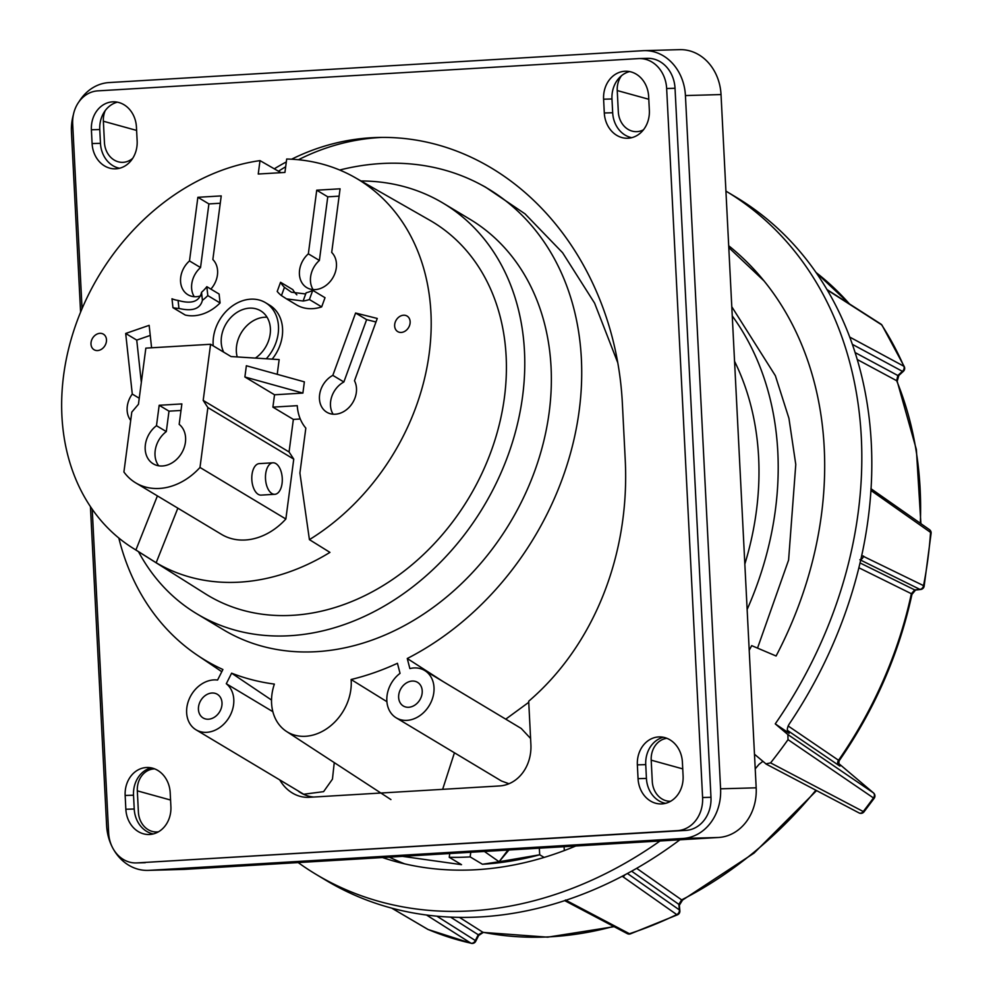 <?xml version="1.0" encoding="UTF-8"?>
<svg xmlns="http://www.w3.org/2000/svg" width="993" height="993" viewBox="0 0 993 993"><rect width="100%" height="100%" fill="white"/><g stroke="black" fill="none" stroke-linecap="round" stroke-linejoin="round"><path stroke-width="1.49" d="M788.157 732.362L789.137 733.343C786.766 731.531 786.741 728.514 789.05 724.307A398.379 317.326 -59 0 0 736.136 197.235L726.144 191.239A398.379 317.326 121 0 1 775.248 723.872L788.541 732.846M660.047 840.972A398.379 317.326 121 0 1 316.072 874.374L326.076 880.381A398.379 317.326 -59 0 0 679.907 839.793M755.214 768.843A398.379 317.326 -59 0 0 758.987 764.374L762.885 761.346M459.474 917.383L482.846 932.241L478.254 934.748A3.947 0.856 26.7 0 1 478.651 935.493L483.293 932.415L547.639 937.169L614.096 926.68M636.662 868.329L681.657 899.881A376.695 300.047 -59 0 0 815.874 790.229M861.688 555.521L923.54 585.634A3.947 3.19 116.3 0 1 919.866 589.37A3.947 2.495 -96.2 0 0 920.672 589.482L915.558 590.041A3.947 2.495 -96.2 0 1 914.739 589.929L911.363 593.715L858.858 567.76M788.132 725.957L838.539 760.278A3.947 3.153 -55.7 0 0 838.626 765.28C840.575 766.571 840.475 766.273 838.328 764.387M855.06 352.54L897.846 375.515L902.401 371.332A3.947 1.44 -132.5 0 0 903.407 371.27L898.839 375.453A3.947 1.44 -132.5 0 1 897.846 375.515L896.654 380.704L857.207 359.491M316.072 874.374A398.379 317.326 121 0 1 298.185 862.582M749.206 650.278A321.856 256.368 121 0 0 751.701 645.636L776.092 656.001A354.998 282.769 -59 0 0 821.422 514.87A354.998 282.769 -59 0 0 728.701 245.755L728.725 245.78M382.466 857.542A354.998 282.769 -59 0 0 575.766 845.999M754.481 754.233L766.335 764.188L859.044 812.919A3.947 3.947 0 0 0 863.997 811.852L863.24 811.529A3.947 3.128 117.7 0 1 859.044 812.919M765.888 763.89L770.58 762.885L863.24 811.529A422.832 336.801 -59 0 0 873.443 797.938L788.02 739.636A422.832 336.801 121 0 1 770.58 762.885M788.02 739.636L787.883 734.559L775.248 723.872M870.923 488.68L929.448 529.641A3.947 3.066 125 0 1 930.553 532.397L870.911 490.443M565.439 900.018L629.438 933.718A390.497 311.045 -59 0 0 676.742 914.578L622.239 876.248M391.838 908.173L427.971 929.423A390.497 311.045 -59 0 0 470.93 943.189L426.543 915.037M849.673 337.049L903.829 366.218A390.497 311.045 -59 0 0 881.61 324.81L827.169 289.919M898.839 375.453L897.188 381.287A3.947 2.048 157.7 0 0 896.654 380.704A376.695 300.047 -59 0 1 920.325 523.249M915.558 590.041L911.946 594.397A3.947 0.943 -167.9 0 0 911.363 593.715A376.695 300.047 -59 0 1 838.539 760.278L838.402 759.819M787.883 734.559L873.418 792.861A3.947 3.153 124.3 0 1 873.443 797.938L874.175 798.285A3.947 3.947 0 0 0 873.53 792.948L873.53 792.948A3.947 2.371 -49.8 0 1 873.865 793.357M838.526 763.344L873.418 792.861A3.947 2.371 -49.8 0 1 873.53 792.948L838.526 763.332M816.581 790.602L754.022 853.124L682.576 900.043A3.947 1.465 -117.1 0 1 681.657 899.881L678.84 904.35A3.947 2.135 -5.4 0 1 679.336 905.256L679.87 910.804A3.947 2.135 -5.4 0 0 679.373 909.898L678.84 904.35L631.635 871.184M436.92 916.191L475.337 940.532A3.947 0.856 26.7 0 1 475.734 941.277L478.651 935.493M613.587 926.407A376.695 300.047 -59 0 1 482.846 932.241A3.947 2.296 101.2 0 0 483.293 932.415M863.513 556.03A3.947 3.19 116.3 0 1 860.807 559.493M871.01 488.742A3.947 3.066 125 0 1 872.028 491.386M624.907 874.845A3.947 3.215 125.1 0 1 622.872 876.757M683.097 775.967L682.402 762.177A26.625 22.566 -91.6 0 0 659.141 736.918A26.625 22.566 -91.6 0 0 637.357 764.871L638.052 778.661A26.625 22.566 -91.6 0 0 661.313 803.933A26.625 22.566 -91.6 0 0 683.097 775.967M663.336 737.253A26.625 22.566 -91.6 0 0 645.735 764.635L637.357 764.871M665.496 803.349A26.625 22.566 -91.6 0 1 646.431 778.425L645.735 764.635M91.393 129.773L92.101 143.563A26.625 22.566 -91.6 0 0 115.362 168.835A26.625 22.566 -91.6 0 0 137.146 140.869L136.438 127.092A26.625 22.566 -91.6 0 0 113.177 101.82A26.625 22.566 -91.6 0 0 91.393 129.773L99.772 129.549L100.467 143.327A26.625 22.566 -91.6 0 0 119.532 168.251M82.059 308.649L72.688 123.976A31.553 26.737 -91.6 0 1 97.786 90.872L638.362 58.599A31.553 26.737 -91.6 0 1 639.082 58.562A31.553 26.737 -91.6 0 1 666.651 88.514L702.597 797.516L710.976 797.292A31.553 26.737 88.4 0 1 685.878 830.396L677.499 830.632A31.553 26.737 -91.6 0 0 702.597 797.516M639.082 58.562L647.448 58.339A31.553 26.737 88.4 0 1 675.029 88.278L710.976 797.292M92.225 509.223L108.647 832.978A31.553 26.737 -91.6 0 0 136.215 862.929A31.553 26.737 -91.6 0 0 136.935 862.905L685.878 830.396M136.935 862.905L677.499 830.632M291.594 159.215A280.051 237.302 88.4 0 1 377.663 137.481A280.051 237.302 88.4 0 1 622.363 403.282L625.23 459.784A280.051 237.302 88.4 0 1 528.698 701.232L530.895 744.564A39.447 33.427 88.4 0 1 499.529 785.947L309.32 797.292A39.447 33.427 88.4 0 1 308.426 797.342A39.447 33.427 88.4 0 1 279.889 780.138M278.462 171.23A280.051 237.302 88.4 0 1 285.674 166.762M298.459 159.736A280.051 237.302 88.4 0 1 381.858 137.406M274.279 168.822A280.051 237.302 88.4 0 1 286.319 161.933M631.734 137.667A26.625 22.566 88.4 0 1 612.681 112.743L604.303 112.979A26.625 22.566 88.4 0 0 627.564 138.25A26.625 22.566 88.4 0 0 649.348 110.285L648.652 96.507A26.625 22.566 88.4 0 0 625.379 71.235A26.625 22.566 88.4 0 0 603.595 99.201L604.303 112.979M612.681 112.743L611.973 98.965A26.625 22.566 88.4 0 1 629.587 71.583M153.282 833.934A26.625 22.566 88.4 0 1 134.229 809.01L133.521 795.219A26.625 22.566 88.4 0 1 151.135 767.837M125.155 795.455A26.625 22.566 88.4 0 1 146.939 767.49A26.625 22.566 88.4 0 1 170.2 792.762L170.895 806.552A26.625 22.566 88.4 0 1 149.111 834.505A26.625 22.566 88.4 0 1 125.85 809.245L125.155 795.455L133.521 795.219M117.385 102.167A26.625 22.566 -91.6 0 0 99.772 129.549M298.57 791.359A39.447 33.427 -91.6 0 0 313.813 797.031M145.313 862.669A31.553 26.737 88.4 0 1 144.593 862.706L136.215 862.929M305.683 293.978L291.421 292.215L284.457 287.349A33.526 26.699 121 0 1 280.56 282.273L277.208 291.445A41.768 33.266 -59 0 0 281.441 295.591L286.518 298.881L303.113 301.028A41.768 33.266 -59 0 0 309.406 299.526L321.67 306.887L325.021 297.714L312.758 290.353A33.526 26.699 121 0 1 306.129 292.786L303.113 301.028M286.518 298.881L296.435 304.826A41.768 33.266 -59 0 0 321.67 306.887M280.56 282.273L292.836 289.646A33.526 26.699 121 0 0 296.845 294.822M284.457 287.349L281.441 295.591M309.406 299.526L312.758 290.353M202.411 300.308L201.542 292.302A33.526 26.699 121 0 0 206.842 286.679L219.105 294.04L220.074 302.952A41.768 33.266 -59 0 1 185.232 315.029L172.956 307.669A41.768 33.266 -59 0 0 178.951 308.438C192.443 311.603 200.263 308.897 202.411 300.308A41.768 33.266 -59 0 0 207.81 295.591L206.842 286.679M132.702 548.024A216.064 172.099 -59 0 1 74.041 329.899A216.064 172.099 -59 0 1 260.005 160.618L258.242 174.036L284.929 172.434L286.692 159.029A216.064 172.099 -59 0 1 355.06 177.573L429.609 220.148A217.926 173.589 -59 0 1 468.87 497.853A217.926 173.589 -59 0 1 205.328 593.789L132.702 548.024A216.064 172.099 -59 0 0 135.904 549.985L157.403 495.892M272.156 359.143A38.255 30.473 -59 0 0 269.587 305.136L265.503 302.679A38.255 30.473 -59 0 0 229.917 307.842A38.255 30.473 -59 0 0 213.222 345.862M277.221 374.311L279.157 359.59L231.021 356.549L210.578 344.273L203.193 400.415L289.062 451.964L293.754 459.114L285.86 519.004A61.119 48.682 -59 0 1 221.538 534.395L135.669 482.846A61.119 48.682 -59 0 0 199.99 467.455L285.86 519.004M302.89 393.079L304.367 381.858L246.363 365.747L244.886 376.98L302.89 393.079L274.527 394.78L244.886 376.98M355.06 177.573A216.064 172.099 -59 0 1 429.386 352.118A216.064 172.099 -59 0 1 309.419 539.633L299.911 473.04L305.832 428.12A47.726 38.019 121 0 1 297.255 405.678L272.901 407.13L274.527 394.78M355.593 313.018L332.816 375.366A21.697 17.278 -59 0 0 319.721 393.998A21.697 17.278 -59 0 0 326.809 412.232A21.697 17.278 -59 0 0 349.908 406.472A21.697 17.278 -59 0 0 354.489 380.791L377.266 318.455L355.593 313.018L366.628 319.647L343.863 381.982L332.816 375.366M316.73 190.197L308.351 253.836A21.697 17.278 -59 0 0 306.775 287.622A21.697 17.278 -59 0 0 331.625 279.641A21.697 17.278 -59 0 0 331.699 252.445L340.078 188.807L316.73 190.197L327.764 196.825L319.386 260.464L308.351 253.836M194.243 296.696A21.697 17.278 -59 0 1 200.536 267.564L189.489 260.936A21.697 17.278 -59 0 0 187.913 294.722A21.697 17.278 -59 0 0 200.834 295.84M210.876 289.1A21.697 17.278 -59 0 0 212.85 259.533L221.228 195.906L197.868 197.297L189.489 260.936M141.329 382.392L136.736 340.102L125.689 333.474L132.28 394.06A21.697 17.278 -59 0 0 130.704 420.387M125.689 333.474L149.149 325.344L151.594 347.798M410.072 323.358A9.074 7.224 -59 0 0 407.056 316.047A9.074 7.224 -59 0 0 396.195 320.106A9.074 7.224 -59 0 0 397.721 331.6A9.074 7.224 -59 0 0 410.072 323.358M106.412 341.493A9.074 7.224 -59 0 0 103.409 334.169A9.074 7.224 -59 0 0 92.548 338.228A9.074 7.224 -59 0 0 94.074 349.735A9.074 7.224 -59 0 0 106.412 341.493M266.273 358.771A38.255 30.473 -59 0 0 265.503 302.679M334.256 762.599L332.444 779.17L323.594 791.644L303.709 794.239L196.006 729.793A27.605 21.995 -59 0 1 189.291 698.824A27.605 21.995 -59 0 1 217.566 680.056L222.904 669.505A274.924 218.981 121 0 1 197.433 655.293A274.924 218.981 121 0 1 118.812 538.02M339.705 170.026A274.924 218.981 121 0 1 480.165 184.264A274.924 218.981 121 0 1 578.261 417.11A274.924 218.981 121 0 1 407.267 658.508L443.288 681.682M485.292 186.982L525.061 213.88L562.597 252.731L594.596 303.138L617.807 362.842M528.748 702.312L505.735 719.168M407.267 658.508L409.873 668.574A27.605 21.995 121 0 1 424.644 670.486A27.605 21.995 121 0 1 429.286 705.477A27.605 21.995 121 0 1 396.219 717.84A27.605 21.995 121 0 1 400.042 673.353L397.436 663.287A274.924 218.981 121 0 1 351.112 679.51A46.621 37.138 121 0 1 330.185 726.181A46.621 37.138 121 0 1 286.456 731.419A46.621 37.138 121 0 1 274.366 684.09A274.924 218.981 121 0 1 231.617 673.18L271.523 700.053M396.219 717.84L501.465 781.007L508.962 783.738M530.585 738.482L521.238 728.465L424.644 670.486M442.642 789.336L454.434 752.781M670.598 801.277A20.903 17.713 -91.6 0 1 652.277 781.429L651.197 760.166A20.903 17.713 -91.6 0 1 666.924 738.308M158.508 831.786A20.903 17.713 88.4 0 1 157.328 831.923A20.903 17.713 88.4 0 1 138.399 812.113L137.319 790.85A20.903 17.713 88.4 0 1 154.697 768.892M105.233 110.595A20.903 17.713 -91.6 0 0 103.371 121.233L104.439 142.495A20.903 17.713 -91.6 0 0 123.368 162.306A20.903 17.713 -91.6 0 0 132.714 158.321M648.789 99.263L617.236 90.549L618.316 111.824A20.903 17.713 88.4 0 0 637.245 131.622A20.903 17.713 88.4 0 0 643.452 129.81M617.236 90.549A20.903 17.713 88.4 0 1 621.481 75.729M720.583 788.814L756.182 787.821A47.329 40.105 88.4 0 1 718.535 837.484L682.948 838.464A47.329 40.105 -91.6 0 0 720.583 788.814L685.431 95.564A47.329 40.105 -91.6 0 0 644.085 50.643A47.329 40.105 -91.6 0 0 642.992 50.693L109.106 82.568A47.329 40.105 -91.6 0 0 78.956 101.807M73.445 114.456A47.329 40.105 -91.6 0 0 71.459 132.218L80.582 312.174M112.072 846.681A47.329 40.105 -91.6 0 1 106.611 825.468L90.437 506.616M113.45 849.263A47.329 40.105 -91.6 0 0 147.969 870.389A47.329 40.105 -91.6 0 0 149.049 870.352L184.636 869.359A47.329 40.105 88.4 0 1 183.556 869.409L147.969 870.389M682.948 838.464L149.049 870.352M744.837 564.086A285.202 227.174 -59 0 0 734.559 361.315M732.251 315.911A307.656 245.06 121 0 1 747.133 609.491M731.791 306.738L775.384 375.739L788.938 418.326L795.778 464.488L788.591 560.089L757.522 648.106M763.94 280.82L728.788 247.58M644.085 50.643L679.671 49.65A47.329 40.105 88.4 0 1 721.03 94.571L685.431 95.564M756.182 787.821L721.03 94.571M718.535 837.484L184.636 869.359M221.898 705.415A13.803 10.997 -59 0 0 217.318 694.281A13.803 10.997 -59 0 0 200.785 700.462A13.803 10.997 -59 0 0 203.118 717.951A13.803 10.997 -59 0 0 221.898 705.415M422.112 693.462A13.803 10.997 -59 0 0 417.532 682.328A13.803 10.997 -59 0 0 400.998 688.509A13.803 10.997 -59 0 0 403.319 705.998A13.803 10.997 -59 0 0 422.112 693.462M138.499 551.686A239.425 190.706 -59 0 0 196.813 613.798L223.4 629.748A239.425 190.706 -59 0 0 549.166 412.38A239.425 190.706 -59 0 0 469.838 219.192L443.25 203.23A239.425 190.706 -59 0 0 361.018 180.974M196.006 729.793A27.605 21.995 -59 0 0 228.316 718.634A27.605 21.995 -59 0 0 226.292 683.73L231.617 673.18M386.91 701.679L351.112 679.51M196.813 613.798A239.425 190.706 -59 0 0 522.579 396.418A239.425 190.706 -59 0 0 443.25 203.23M260.005 160.618L280.982 172.67M309.419 539.633L329.937 552.381A216.586 172.521 121 0 1 156.162 562.746L135.904 549.985M402.475 856.351L461.522 864.667L449.246 857.307A349.871 278.685 -59 0 0 470.161 856.897L482.424 864.258L499.082 861.738L484.385 851.46M404.66 863.86A349.871 278.685 121 0 1 389.343 857.133M482.424 864.258A349.871 278.685 121 0 0 539.708 854.787L544.127 857.431M564.322 850.567L564.098 846.706M508.937 849.996L499.082 861.738L539.708 854.787L539.323 848.183M470.161 856.897L470.769 852.279M449.742 853.533L449.246 857.307M272.852 711.683L226.292 683.73M375.975 321.98L366.628 319.647M343.863 381.982A21.697 17.278 -59 0 0 333.127 414.218M339.109 196.155L327.764 196.825M319.386 260.464A21.697 17.278 -59 0 0 313.093 289.596M200.536 267.564L208.902 203.925L197.868 197.297M208.902 203.925L220.26 203.242M139.243 398.243L132.28 394.06M136.736 340.102L150.241 335.423M255.375 358.088A28.797 22.938 -59 0 0 270.17 334.033A28.797 22.938 -59 0 0 260.625 310.797A28.797 22.938 -59 0 0 230.14 318.256A28.797 22.938 -59 0 0 223.686 352.143M267.055 317.239A28.797 22.938 -59 0 0 237.203 356.934M177.846 508.168L156.162 562.746M300.271 418.984L293.357 419.406L289.062 451.964M272.901 407.13L293.357 419.406M203.193 400.415L207.872 407.564L293.754 459.114M135.669 482.846A61.119 48.682 -59 0 1 123.914 471.998L131.796 412.107L138.449 404.288L145.847 348.133L210.578 344.273M274.813 494.303L261.134 495.11A15.776 8.378 -93.4 0 1 251.837 479.867A15.776 8.378 -93.4 0 1 259.26 463.619L272.938 462.8A15.776 8.378 -93.4 0 1 282.062 483.454A15.776 8.378 -93.4 0 1 274.813 494.303A15.776 8.378 -93.4 0 1 265.702 473.636A15.776 8.378 -93.4 0 1 272.938 462.8M207.872 407.564L199.99 467.455M156.484 425.699A23.671 18.855 -59 0 0 153.22 463.818A23.671 18.855 -59 0 0 180.912 454.26A23.671 18.855 -59 0 0 179.174 424.346L181.868 403.915L159.178 405.281L156.484 425.699L166.303 431.595A23.671 18.855 -59 0 0 158.706 465.804M181.011 410.444L168.996 411.164L166.303 431.595M168.996 411.164L159.178 405.281M172.956 307.669L171.988 298.756A33.526 26.699 121 0 0 178.082 300.42C191.612 304.317 199.432 301.611 201.542 292.302M207.81 295.591L220.074 302.952M178.082 300.42L178.951 308.438M849.425 303.908A376.695 300.047 -59 0 0 815.973 272.454M860.012 562.932L914.739 589.929L919.866 589.37L859.851 559.704M920.672 589.482A3.947 3.947 0 0 0 924.123 586.317A3.947 0.993 11 0 0 923.54 585.634A390.497 311.045 -59 0 0 930.553 532.397A3.947 1.291 -176.1 0 1 931.124 533.129A3.947 3.947 0 0 0 929.448 529.641M838.626 765.28L787.387 730.339M627.415 873.492L679.373 909.898A3.947 3.215 125 0 1 676.742 914.578A3.947 1.514 -115.9 0 0 677.66 914.727A3.947 3.947 0 0 0 679.87 910.804M428.343 929.585A3.947 2.371 -67.1 0 1 428.144 929.522L471.34 943.35A3.947 2.309 -77.3 0 1 470.93 943.189A3.947 3.264 122.3 0 0 475.337 940.532L478.254 934.748L450.561 917.122M903.407 371.27A3.947 3.947 0 0 0 904.35 366.777A3.947 2.073 156.4 0 0 903.829 366.218A3.947 3.252 -61.6 0 1 902.401 371.332L852.317 344.323M427.412 929.1A3.947 3.016 -59.6 0 0 427.685 929.287L391.763 908.161M630.332 933.892A3.947 1.763 -108 0 1 629.438 933.718A3.947 3.041 -62.2 0 1 627.278 933.619A3.947 3.947 0 0 0 630.332 933.892L677.66 914.727M880.865 324.053A3.947 3.016 122.7 0 1 881.61 324.81A3.947 2.222 147 0 1 882.045 325.232A3.947 3.947 0 0 0 880.865 324.053L826.921 289.497M646.431 778.425L638.052 778.661M100.467 143.327L92.101 143.563M675.029 88.278L666.651 88.514M611.973 98.965L603.595 99.201M134.229 809.01L125.85 809.245M136.612 130.418L103.371 121.233M170.56 800.035L137.319 790.85M682.737 768.88L651.197 760.166M897.188 381.287L916.365 449.506L920.908 523.659M924.123 586.317L931.124 533.129M911.946 594.397C899.013 653.853 874.771 709.287 839.209 760.712C838.601 764.337 838.651 765.876 839.346 765.342L838.179 764.262M874.175 798.285L863.997 811.852M682.576 900.043L679.336 905.256M849.636 304.044L815.948 272.43M471.34 943.35A3.947 3.947 0 0 0 475.734 941.277M627.278 933.619L564.744 900.651M904.35 366.777L882.045 325.232M197.433 655.293L221.787 671.702M480.165 184.264L485.316 186.994M286.456 731.419L390.919 799.576M507.944 850.058L499.082 861.738"/></g></svg>
